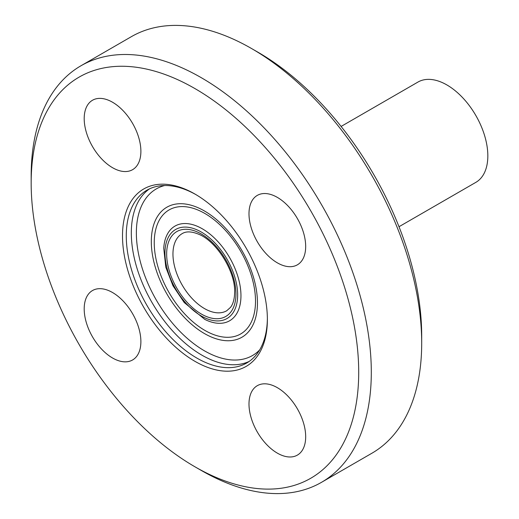 <?xml version="1.0" encoding="UTF-8"?>
<svg xmlns="http://www.w3.org/2000/svg" width="519" height="519" viewBox="0 0 519 519"><rect width="100%" height="100%" fill="white"/><g stroke="black" fill="none" stroke-linecap="round" stroke-linejoin="round"><path stroke-width="0.78" d="M140.883 341.619A40.086 23.141 60 0 1 132.579 359.972A40.086 23.141 60 0 1 101.692 349.229A40.086 23.141 60 0 1 84.195 308.889A40.086 23.141 60 0 1 92.499 290.543A40.086 23.141 60 0 1 123.386 301.279A40.086 23.141 60 0 1 140.883 341.619M112.539 167.695A40.086 23.141 60 0 1 86.355 132.371A40.086 23.141 60 0 1 92.499 100.251A40.086 23.141 60 0 1 112.539 102.237A40.086 23.141 60 0 1 138.729 137.561A40.086 23.141 60 0 1 132.585 169.681A40.086 23.141 60 0 1 112.539 167.695M248.99 213.744A40.086 23.141 60 0 1 257.294 195.397A40.086 23.141 60 0 1 288.181 206.134A40.086 23.141 60 0 1 305.678 246.473A40.086 23.141 60 0 1 297.374 264.826A40.086 23.141 60 0 1 266.487 254.083A40.086 23.141 60 0 1 248.99 213.744M277.334 387.667A40.086 23.141 60 0 1 303.524 422.991A40.086 23.141 60 0 1 297.381 455.111A40.086 23.141 60 0 1 277.334 453.126A40.086 23.141 60 0 1 251.151 417.808A40.086 23.141 60 0 1 257.288 385.688A40.086 23.141 60 0 1 277.334 387.667M421.694 343.143L421.694 335.871A231.604 133.714 -120 0 0 257.93 52.211L251.631 48.578A240.511 138.858 60 0 1 421.694 343.143A240.511 138.858 60 0 1 371.883 453.243L321.488 482.333A240.511 138.858 -120 0 0 371.306 372.233A240.511 138.858 -120 0 0 266.318 130.191A240.511 138.858 -120 0 0 80.983 65.757A240.511 138.858 -120 0 0 31.166 175.857L31.166 183.129A231.604 133.714 -120 0 0 194.936 466.789A231.604 133.714 -120 0 0 358.707 372.233A231.604 133.714 -120 0 0 194.936 88.58A231.604 133.714 -120 0 0 31.166 183.129M80.983 65.757L131.372 36.667A240.511 138.858 60 0 1 251.631 48.578M194.936 466.789L201.236 470.422A240.511 138.858 -120 0 0 321.488 482.333M399.001 226.725L475.839 182.364A57.901 33.43 -120 0 0 487.834 155.856A57.901 33.43 -120 0 0 462.559 97.591A57.901 33.43 -120 0 0 417.938 82.073L341.1 126.441M267.376 319.503A102.438 59.147 -120 0 0 194.936 194.041A102.438 59.147 -120 0 0 122.503 235.86A102.438 59.147 -120 0 0 194.936 361.328A102.438 59.147 -120 0 0 267.376 319.503M195.89 194.599A99.765 57.603 -120 0 0 146.942 190.188A99.765 57.603 -120 0 0 146.942 305.393A99.765 57.603 -120 0 0 246.713 362.995A99.765 57.603 -120 0 0 267.369 318.4M149.524 188.845A99.765 57.603 -120 0 0 151.983 302.486A99.765 57.603 -120 0 0 249.165 361.432M164.685 185.523A96.203 55.546 -120 0 0 156.284 300.001A96.203 55.546 -120 0 0 259.623 349.962M257.463 302.869A75.06 43.337 -120 0 0 177.848 203.831A75.06 43.337 -120 0 0 177.848 309.986A75.06 43.337 -120 0 0 257.463 302.869M255.51 301.176A71.609 41.345 -120 0 0 179.561 206.692A71.609 41.345 -120 0 0 179.561 307.962A71.609 41.345 -120 0 0 255.51 301.176M204.752 319.38A54.664 31.562 -120 0 0 204.869 319.438A54.664 31.562 -120 0 0 240.959 295.746A54.664 31.562 -120 0 0 203.61 229.573A54.664 31.562 -120 0 0 163.745 248.16M237.657 294.993A51.407 29.68 -120 0 0 183.129 227.166A51.407 29.68 -120 0 0 183.129 299.859A51.407 29.68 -120 0 0 237.657 294.993M235.95 294.007A48.994 28.286 -120 0 0 183.986 229.359A48.994 28.286 -120 0 0 183.986 298.652A48.994 28.286 -120 0 0 235.95 294.007M182.188 233.615A44.537 25.716 -120 0 0 182.182 285.048A44.537 25.716 -120 0 0 226.725 310.758L230.488 307.391C233.141 304.004 234.53 298.938 234.646 292.191C235.418 271.431 216.527 241.251 198.673 234.225C191.634 231.357 186.139 231.156 182.188 233.615M163.738 248.225L165.795 267.188L172.957 285.729L184.206 302.525L204.849 319.432"/></g></svg>
